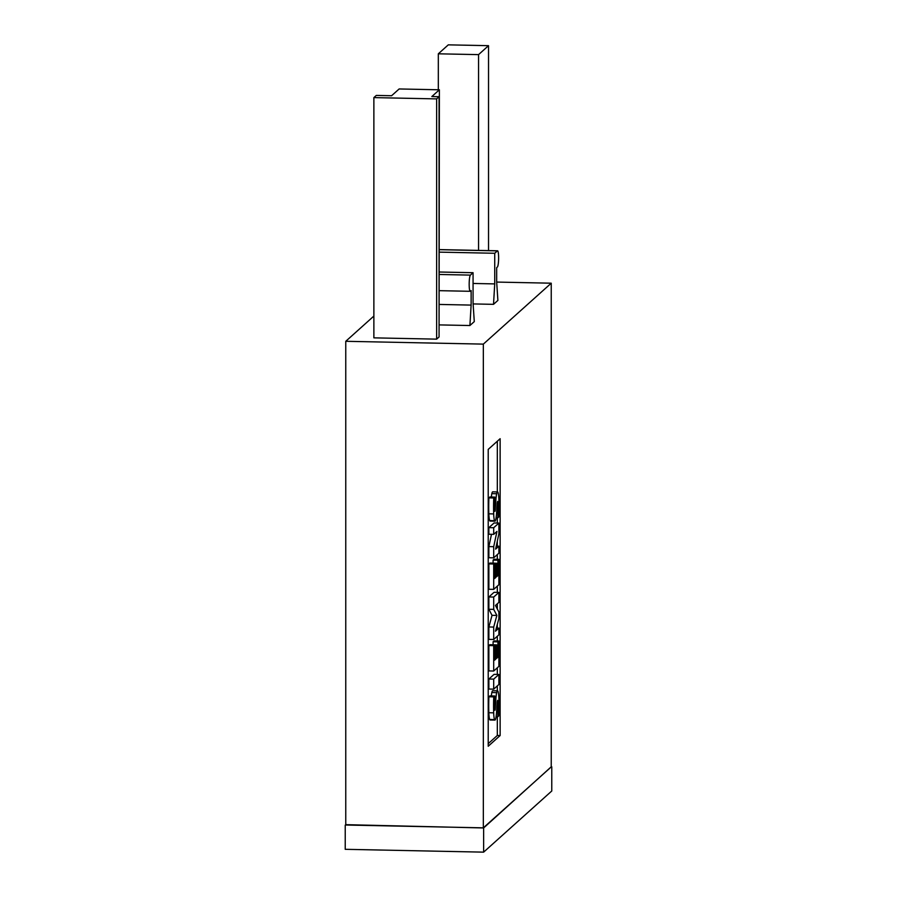 <?xml version="1.0" encoding="UTF-8"?>
<svg xmlns="http://www.w3.org/2000/svg" width="897" height="897" viewBox="0 0 897 897"><rect width="100%" height="100%" fill="white"/><g stroke="black" fill="none" stroke-linecap="round" stroke-linejoin="round"><path stroke-width="1.35" d="M493.698 534.343L488.876 534.242L488.876 527.627L493.698 527.728L498.889 523.074L498.889 533.872L495.604 549.132L498.889 546.183L498.889 553.18L493.698 557.833L493.698 546.688L496.949 531.428L493.698 534.343L493.698 527.728M493.698 557.833L488.876 557.732L488.876 546.587L491.489 534.298M488.876 546.587L493.698 546.688M488.876 527.627L494.056 522.973L498.889 523.074M496.243 546.138L498.889 546.183M493.698 639.483L488.876 639.382L488.876 626.969L492.038 615.331L488.876 609.276L488.876 596.965L494.056 592.312L498.889 592.412L498.889 602.392L495.458 605.464L498.889 612.046L498.889 618.56L495.469 631.208L498.889 628.135L498.889 634.829L493.698 639.483L493.698 627.07L496.86 615.42L493.698 609.377L493.698 597.054L498.889 592.412M488.876 596.965L493.698 597.054M488.876 609.276L493.698 609.377M492.038 615.331L496.86 615.42M488.876 626.969L493.698 627.07M496.31 628.091L498.889 628.135M493.698 689.143L488.876 689.042L488.876 679.018L493.698 679.119L498.889 674.466L498.889 684.489L493.698 689.143L493.698 679.119M488.876 679.018L494.056 674.365L498.889 674.466M494.942 720.089L490.121 719.999A9.486 1.402 -88.8 0 1 489.672 719.484A11.482 1.704 -88.8 0 1 488.854 712.734A33.727 5.001 -88.8 0 1 488.91 696.778L493.742 696.879L494.74 695.982A27.067 4.014 91.2 0 0 494.527 707.767A4.081 0.605 91.2 0 0 494.74 710.267L495.054 710.132A9.228 1.368 91.2 0 0 495.391 706.567L495.806 700.019A14.621 2.164 -88.8 0 1 496.658 692.641A10.102 1.491 -88.8 0 1 497.555 690.836A10.102 1.491 -88.8 0 1 498.014 691.352A12.412 1.839 -88.8 0 1 498.9 698.393A44.211 6.548 -88.8 0 1 498.777 715.873L497.712 716.838A35.925 5.326 91.2 0 0 498.037 706.085A10.226 1.514 91.2 0 0 497.925 701.555L497.566 700.333L497.185 702.216A160.159 23.726 91.2 0 0 496.635 710.906A14.06 2.086 -88.8 0 1 495.806 718.318A9.486 1.402 -88.8 0 1 494.942 720.089A9.486 1.402 -88.8 0 1 494.505 719.585A11.482 1.704 -88.8 0 1 493.686 712.835A33.727 5.001 -88.8 0 1 493.742 696.879M489.672 719.484L494.505 719.585M496.927 706.062L498.037 706.085M496.063 716.804L497.712 716.838M488.91 696.778L489.908 695.881L494.74 695.982M494.516 706.556L495.391 706.567M494.583 699.996L495.806 700.019M491.321 695.915A14.621 2.164 -88.8 0 1 491.836 692.54L496.658 692.641M491.836 692.54A10.102 1.491 -88.8 0 1 492.722 690.735L497.555 690.836M494.628 645.672L496.691 644.898L496.691 658.308L497.913 657.209L497.913 641.86L498.889 640.996L498.889 666.37L493.698 671.023L493.698 645.638L494.628 644.808L496.691 644.898M494.628 659.082L495.806 659.104L495.806 645.694M493.698 671.023L488.876 670.922L488.876 645.548L489.807 644.708L494.628 644.808L494.628 660.158L495.806 659.104M488.876 645.548L493.698 645.638M496.691 657.187L497.913 657.209M493.092 644.775L493.092 641.759L497.913 641.86M493.092 641.759L494.056 640.895L498.889 640.996M494.628 564.011L496.691 563.249L496.691 576.659L497.913 575.56L497.913 560.21L498.889 559.336L498.889 584.721L493.698 589.374L493.698 563.989L494.628 563.159L494.628 578.509L495.806 577.455L495.806 564.045M494.628 563.204L496.691 563.249M494.628 577.433L495.806 577.455M493.698 589.374L488.876 589.273L488.876 563.888L489.807 563.058L494.628 563.159M488.876 563.888L493.698 563.989M496.691 575.538L497.913 575.56M493.092 563.125L493.092 560.109L497.913 560.21M493.092 560.109L494.056 559.235L498.889 559.336M494.942 521.191L490.121 521.09A9.486 1.402 -88.8 0 1 489.672 520.574A11.482 1.704 -88.8 0 1 488.854 513.824A33.727 5.001 -88.8 0 1 488.91 497.869L493.742 497.97L494.74 497.084A27.067 4.014 91.2 0 0 494.527 508.857A4.081 0.605 91.2 0 0 494.74 511.357L495.054 511.223A9.228 1.368 91.2 0 0 495.391 507.668L495.806 501.12A14.621 2.164 -88.8 0 1 496.658 493.731A10.102 1.491 -88.8 0 1 497.555 491.937A10.102 1.491 -88.8 0 1 498.014 492.453A12.412 1.839 -88.8 0 1 498.9 499.494A44.211 6.548 -88.8 0 1 498.777 516.975L497.712 517.928A35.925 5.326 91.2 0 0 498.037 507.175A10.226 1.514 91.2 0 0 497.925 502.656L497.566 501.423L497.185 503.318A160.159 23.726 91.2 0 0 496.635 511.996A14.06 2.086 -88.8 0 1 495.806 519.408A9.486 1.402 -88.8 0 1 494.942 521.191A9.486 1.402 -88.8 0 1 494.505 520.675A11.482 1.704 -88.8 0 1 493.686 513.925A33.727 5.001 -88.8 0 1 493.742 497.97M489.672 520.574L494.505 520.675M496.927 507.153L498.037 507.175M496.063 517.894L497.712 517.928M488.91 497.869L489.908 496.983L494.74 497.084M494.516 507.646L495.391 507.668M494.583 501.087L495.806 501.12M491.321 497.005A14.621 2.164 -88.8 0 1 491.836 493.642L496.658 493.731M491.836 493.642A10.102 1.491 -88.8 0 1 492.722 491.836L497.555 491.937M488.215 743.658L497.319 735.484L497.319 716.826M497.319 690.836L497.319 685.902M497.319 674.432L497.319 667.772M497.319 640.963L497.319 636.242M497.319 628.102L497.319 624.357M497.319 609.029L497.319 603.793M497.319 592.379L497.319 586.122M497.319 559.302L497.319 554.581M497.319 546.161L497.319 541.149M497.319 523.041L497.319 517.917M497.319 491.926L497.319 441.223M345.76 824.657L483.629 827.965L551.24 766.8M551.24 283.194L551.24 766.913L483.337 827.841L345.76 825.027L345.76 341.297L483.337 344.123L551.24 283.194L496.68 282.073M551.767 766.812L551.767 790.997L483.629 852.15L345.233 849.313L345.233 825.128M483.629 852.15L483.629 827.965M439.07 96.708L439.07 336.958L436.637 339.144L436.637 98.894L439.07 96.708L431.827 96.562L439.373 89.79L439.07 330.309M436.637 98.894L373.87 97.605L376.303 95.418L391.597 95.732L399.143 88.96L439.373 89.79M478.55 250.398L478.55 54.627L438.319 53.809L438.319 89.767M438.319 53.809L448.298 44.85L488.529 45.68L488.529 250.611M478.55 54.627L488.529 45.68M436.637 339.144L373.87 337.855L373.87 97.605M473.067 272.71L470.398 275.11A8.14 1.211 -88.8 0 0 469.176 283.71A8.14 1.211 -88.8 0 0 470.23 291.301A8.14 1.211 -88.8 0 0 470.398 291.233L471.127 290.572L471.127 305.092L469.905 325.533L474.289 321.597L473.067 303.343L473.067 272.71L439.373 272.015M471.127 305.092L439.373 304.442M469.905 325.533L439.373 324.905M494.729 283.901L494.729 253.268L497.409 250.868A8.14 1.211 -88.8 0 1 497.577 250.79A8.14 1.211 -88.8 0 1 498.62 258.392A8.14 1.211 -88.8 0 1 497.409 266.992L496.68 267.642L496.68 282.163L497.891 300.417L493.518 304.341L494.729 283.901L473.067 283.463M439.373 252.135L494.729 253.268M493.518 304.341L473.111 303.926M500.134 735.54L488.215 746.248L488.215 449.397L500.134 438.7L500.134 735.54L497.319 735.484M373.87 316.069L345.76 341.297M483.337 344.123L483.337 827.841M488.854 712.734L493.686 712.835M497.252 701.544L497.925 701.555M488.854 513.824L493.686 513.925M497.252 502.634L497.925 502.656M470.398 275.11L439.373 274.471M439.373 249.68L497.409 250.868M470.23 291.301L439.373 290.673M439.373 249.601L497.577 250.79"/></g></svg>
